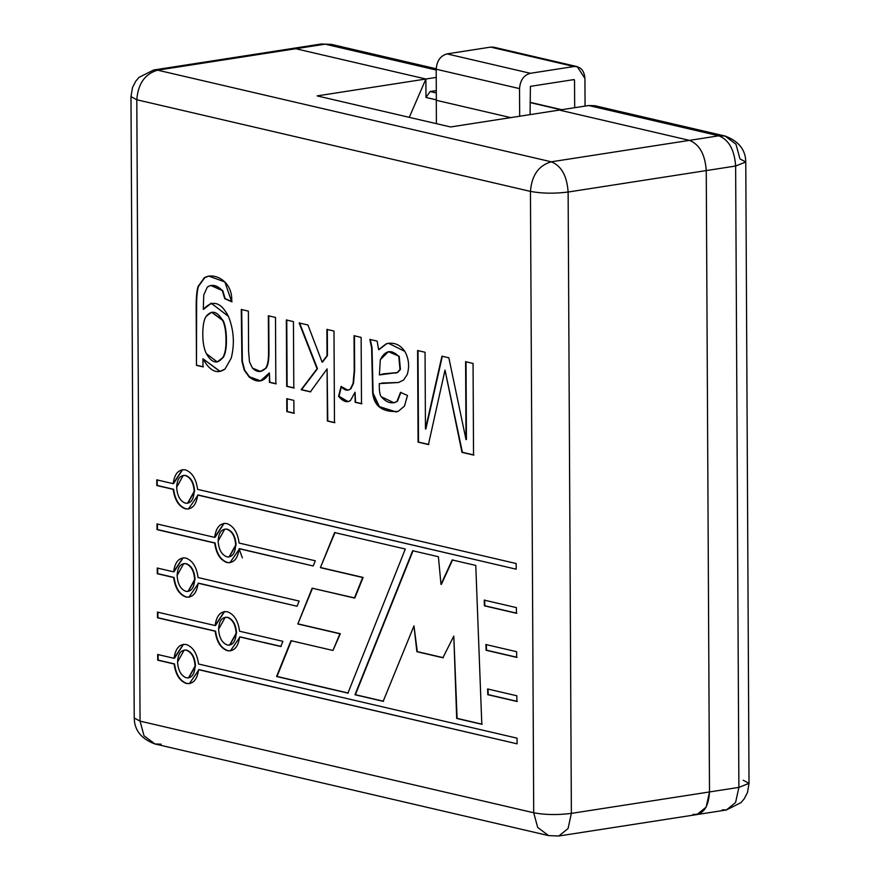 <?xml version="1.0" encoding="UTF-8"?>
<svg xmlns="http://www.w3.org/2000/svg" width="880" height="880" viewBox="0 0 880 880"><rect width="100%" height="100%" fill="white"/><g stroke="black" fill="none" stroke-linecap="round" stroke-linejoin="round"><path stroke-width="1.32" d="M725.043 136.026C738.672 141.075 745.58 149.732 745.767 161.997L735.636 166.023L745.767 161.997L739.948 158.873L735.977 144.21L725.043 136.026L718.817 135.806L725.043 136.026L594.935 105.732L588.72 105.523L718.817 135.806C728.893 139.821 734.492 149.897 735.636 166.023C734.492 149.897 728.893 139.821 718.817 135.806L689.436 140.371C699.501 144.386 705.111 154.451 706.255 170.577L735.636 166.023L738.892 787.38L709.5 791.945L738.892 787.38L735.636 166.023L706.255 170.577L709.5 791.945L706.178 807.103L696.938 814.561L692.967 814.396C703.01 815.056 708.532 807.576 709.5 791.945L706.255 170.577C705.111 154.451 699.501 144.386 689.436 140.371L718.817 135.806L588.72 105.523L559.328 110.077L689.436 140.371L559.328 110.077L588.72 105.523L600.6 108.284M436.348 99.858L425.975 97.449L425.887 79.013L295.779 48.73L288.068 49.929L295.779 48.73L425.887 79.013L436.238 77.407L425.887 79.013L425.975 97.449L430.155 91.531L436.304 90.574L430.155 91.531L436.315 92.961L430.155 91.531L425.975 97.449L436.348 99.858M436.194 70.015L325.16 44.165L295.779 48.73L325.16 44.165L436.194 70.015M561.121 109.802L530.024 102.564L561.121 109.802M743.204 780.241L749.023 783.365L747.505 792.418L744.249 798.776L741.026 802.604L726.33 809.996L735.57 802.538L738.892 787.38L749.023 783.365L738.892 787.38L735.57 802.538L726.33 809.996L722.348 809.831M436.194 68.783L331.386 44.385L321.189 44L325.16 44.165L321.189 44L291.797 48.565L295.779 48.73L157.652 70.169L551.309 161.81L689.436 140.371C699.501 144.386 705.111 154.451 706.255 170.577L709.5 791.945C708.532 807.576 703.01 815.056 692.967 814.396M436.282 100.287L436.403 123.662L436.282 100.287L510.741 117.623L436.282 100.287M577.214 66.627L584.936 78.463L585.079 106.084L584.936 78.463C584.199 70.345 580.558 66.363 573.991 66.517L577.214 66.627L493.878 47.223L490.655 47.113L446.996 53.889C440.44 55.781 436.843 60.885 436.194 69.223L436.359 100.287L436.194 69.223C436.843 60.885 440.44 55.781 446.996 53.889L490.655 47.113L496.815 48.554M574.53 80.08L574.673 107.701L574.53 80.08L573.034 79.739L574.53 80.08L574.057 79.574L574.53 80.08L574.057 79.574L530.398 86.35L574.057 79.574M573.991 66.517L530.332 73.293C523.776 75.174 520.179 80.289 519.53 88.616L519.673 116.237L519.53 88.616C520.179 80.289 523.776 75.174 530.332 73.293L573.991 66.517L490.655 47.113L573.991 66.517M530.079 114.62L530.398 86.35L530.079 114.62M446.996 53.889L530.332 73.293L446.996 53.889M436.194 69.223L519.53 88.616L436.194 69.223M195.503 665.973C194.964 657.426 192.016 652.146 186.67 650.111L184.371 650.056L186.67 650.111C192.016 652.146 194.964 657.426 195.503 665.973L188.705 677.875L195.503 665.973M177.562 661.958L184.162 650.089L186.252 650.177C191.598 652.212 194.535 657.492 195.085 666.039L188.496 677.919L186.395 677.831C181.049 675.796 178.112 670.505 177.562 661.958C178.112 670.505 181.049 675.796 186.395 677.831C191.73 678.282 194.623 674.355 195.085 666.039C194.535 657.492 191.598 652.212 186.252 650.177C180.917 649.726 178.024 653.653 177.562 661.958M236.544 633.204C236.005 624.657 233.057 619.366 227.711 617.331L225.412 617.287L227.711 617.331C233.057 619.366 236.005 624.657 236.544 633.204L229.746 645.106L236.544 633.204M218.603 629.189L225.203 617.309L227.293 617.397C232.639 619.432 235.587 624.723 236.126 633.27L229.537 645.15L227.436 645.062C222.101 643.027 219.153 637.736 218.603 629.189C219.153 637.736 222.101 643.027 227.436 645.062C232.771 645.513 235.675 641.575 236.126 633.27C235.587 624.723 232.639 619.432 227.293 617.397C221.958 616.946 219.065 620.873 218.603 629.189M194.59 491.326C194.04 482.79 191.103 477.499 185.757 475.464L183.458 475.409L185.757 475.464C191.103 477.499 194.04 482.79 194.59 491.326L187.781 503.239L194.59 491.326M176.649 487.311L183.238 475.442L185.339 475.53C190.685 477.565 193.622 482.845 194.172 491.392L187.572 503.272L185.482 503.184C180.136 501.149 177.199 495.858 176.649 487.311C177.199 495.858 180.136 501.149 185.482 503.184C190.817 503.635 193.71 499.708 194.172 491.392C193.622 482.845 190.685 477.565 185.339 475.53C180.004 475.079 177.111 479.006 176.649 487.311M236.082 545.028C235.543 536.481 232.595 531.19 227.249 529.155L224.95 529.111L227.249 529.155C232.595 531.19 235.543 536.481 236.082 545.028L229.284 556.93L236.082 545.028M218.141 541.013L224.741 529.133L226.831 529.221C232.177 531.256 235.125 536.547 235.664 545.094L229.075 556.974L226.974 556.875C221.639 554.851 218.691 549.56 218.141 541.013C218.691 549.56 221.639 554.851 226.974 556.875C232.309 557.337 235.213 553.399 235.664 545.094C235.125 536.547 232.177 531.256 226.831 529.221C221.496 528.77 218.603 532.697 218.141 541.013M226.435 340.142C226.391 331.43 225.269 324.819 223.047 320.298L211.794 312.235L223.047 320.298C225.269 324.819 226.391 331.43 226.435 340.142L226.435 340.142C226.479 348.194 225.401 353.991 223.201 357.533C225.401 353.991 226.479 348.194 226.435 340.142M202.796 333.333C202.851 325.402 203.94 319.781 206.063 316.448L211.574 312.268L222.629 320.364C224.84 324.885 225.973 331.496 226.006 340.208C226.061 348.26 224.983 354.057 222.783 357.599L217.25 361.922L206.338 353.639C203.918 348.766 202.741 341.99 202.796 333.333C202.741 341.99 203.918 348.766 206.338 353.639C211.893 363.187 217.371 364.507 222.783 357.599C224.983 354.057 226.061 348.26 226.006 340.208C225.973 331.496 224.84 324.885 222.629 320.364C217.107 311.058 211.585 309.749 206.063 316.448C203.94 319.781 202.851 325.402 202.796 333.333M195.052 579.502C194.502 570.966 191.565 565.675 186.219 563.64L183.92 563.585L186.219 563.64C191.565 565.675 194.502 570.966 195.052 579.502L188.243 591.415L195.052 579.502M177.111 575.498L183.7 563.618L185.801 563.706C191.147 565.741 194.084 571.032 194.634 579.568L188.034 591.448L185.944 591.36C180.598 589.325 177.661 584.034 177.111 575.498C177.661 584.034 180.598 589.325 185.944 591.36C191.279 591.811 194.172 587.884 194.634 579.568C194.084 571.032 191.147 565.741 185.801 563.706C180.466 563.255 177.573 567.182 177.111 575.498M530.453 191.4L136.796 99.759L140.052 721.127L533.709 812.768L530.453 191.4L533.709 812.768L537.68 827.431L548.614 835.615L537.68 827.431L533.709 812.768C545.105 814.902 557.656 815.111 571.373 813.384L709.5 791.945L706.255 170.577L568.128 192.027L571.373 813.384L568.051 828.542L558.811 836L548.614 835.615L558.811 836L568.051 828.542L571.373 813.384C557.656 815.111 545.105 814.902 533.709 812.768L140.052 721.127L144.023 735.79L154.957 743.974L144.023 735.79L140.052 721.127L134.233 718.003L140.052 721.127L136.796 99.759L530.453 191.4C541.849 193.534 554.4 193.743 568.128 192.027L706.255 170.577C705.111 154.451 699.501 144.386 689.436 140.371L559.328 110.077L689.436 140.371L551.309 161.81C561.374 165.825 566.984 175.901 568.128 192.027C554.4 193.743 541.849 193.534 530.453 191.4C531.707 175.307 538.659 165.451 551.309 161.81C538.659 165.451 531.707 175.307 530.453 191.4M347.919 693.121L276.573 676.511L290.994 640.695L332.959 650.463L339.922 633.787L297.825 623.986L312.136 588.192L354.42 598.037L362.681 577.511L320.386 567.655L334.598 532.565L405.306 549.021L347.919 693.121L405.306 549.021L334.598 532.565L320.386 567.655L335.016 532.499L320.386 567.655L363.11 577.445L320.804 567.589L363.11 577.445L354.838 597.971L363.11 577.445L354.838 597.971L312.136 588.192L297.825 623.986L312.565 588.126L297.825 623.986L340.34 633.721L298.243 623.92L340.34 633.721L332.959 650.463L340.34 633.721L332.959 650.463L290.994 640.695L276.573 676.511L347.919 693.121M487.586 688.974L516.846 695.783L516.879 701.459L487.806 694.694L487.586 688.974L487.806 694.694L516.879 701.459L516.846 695.783L487.586 688.974M485.903 644.545L516.615 651.695L516.648 657.371L486.123 650.265L485.903 644.545L486.123 650.265L516.648 657.371L516.615 651.695L485.903 644.545M280.797 646.503L239.602 636.911C238.26 646.855 234.212 651.453 227.469 650.727C220.715 648.318 216.612 641.817 215.16 631.213L157.487 617.793L157.465 612.117L215.127 625.548C216.48 615.604 220.528 610.995 227.271 611.732C234.014 614.141 238.117 620.642 239.58 631.235L282.887 641.322L280.797 646.503L282.887 641.322L239.58 631.235C238.117 620.642 234.014 614.141 227.271 611.732L224.312 611.6L215.127 625.548L157.465 612.117L157.487 617.793L215.16 631.213C216.612 641.817 220.715 648.318 227.469 650.727L230.428 650.859L240.031 636.845L280.797 646.503M313.203 565.983L239.14 548.735C237.798 558.679 233.75 563.277 227.007 562.551C220.253 560.142 216.15 553.641 214.698 543.048L157.025 529.617L157.003 523.941L214.665 537.372C216.018 527.428 220.066 522.819 226.809 523.556C233.552 525.965 237.655 532.466 239.118 543.059L315.304 560.791L313.203 565.983L315.304 560.791L239.118 543.059C237.655 532.466 233.552 525.965 226.809 523.556L223.85 523.424L214.665 537.372L157.003 523.941L157.025 529.617L214.698 543.048C216.15 553.641 220.253 560.142 227.007 562.551L229.966 562.683L239.569 548.669L313.203 565.983M248.38 311.135L248.589 351.494L249.502 361.922L252.461 368.093C256.993 372.493 261.294 372.636 265.342 368.544C267.531 366.014 268.598 360.492 268.543 351.989L268.345 315.788L275.495 317.449L275.836 383.823L269.434 382.338L269.379 372.889C264.363 382.195 257.576 383.526 249.04 376.86L244.222 370.139L241.934 361.262L241.274 309.485L248.38 311.135L241.274 309.485L241.934 361.262L244.222 370.139L249.04 376.86L260.469 380.908L269.379 372.889L269.434 382.338L275.836 383.823L275.495 317.449L268.345 315.788L268.543 351.989C268.598 360.492 267.531 366.014 265.342 368.544L260.502 371.415L252.461 368.093L249.502 361.922L248.589 351.494L248.38 311.135M286.825 411.587L286.759 398.728L293.865 400.378L293.931 413.248L286.825 411.587L293.931 413.248L293.865 400.378L286.759 398.728L286.825 411.587M341.077 386.474C344.542 390.445 347.666 391.248 350.46 388.905L353.089 383.361L354.222 370.48L354.035 335.731L361.141 337.392L361.493 403.766L355.124 402.281L355.069 392.227L350.559 400.433C347.006 402.974 343.013 401.599 338.58 396.308L341.077 386.474L338.58 396.308L347.952 401.709L350.559 400.433L355.069 392.227L355.124 402.281L361.493 403.766L361.141 337.392L354.035 335.731L354.222 370.48L353.089 383.361L350.46 388.905L347.985 390.203L341.077 386.474M466.015 439.604L465.608 361.702L473.055 363.44L473.539 455.059L461.989 452.364L445.016 370.117L428.428 444.554L418.077 442.145L417.604 350.526L425.051 352.264L425.458 429.011L441.936 356.191L448.844 357.808L466.015 439.604L448.844 357.808L441.936 356.191L425.458 429.011L425.051 352.264L417.604 350.526L418.077 442.145L428.428 444.554L445.016 370.117L461.989 452.364L473.539 455.059L473.055 363.44L465.608 361.702L466.015 439.604M297.066 606.254L198.11 583.22C196.757 593.153 192.72 597.762 185.977 597.036C179.223 594.627 175.12 588.115 173.657 577.522L157.256 573.705L157.234 568.029L173.635 571.846C174.988 561.913 179.025 557.304 185.768 558.03C192.522 560.45 196.625 566.951 198.077 577.544L299.134 601.062L297.066 606.254L299.134 601.062L198.077 577.544C196.625 566.951 192.522 560.45 185.768 558.03L182.82 557.909L173.635 571.846L157.234 568.029L157.256 573.705L173.657 577.522C175.12 588.115 179.223 594.627 185.977 597.036L188.925 597.157L198.528 583.154L297.066 606.254M369.831 339.405L377.135 341.11L378.642 349.679L386.133 343.871C393.811 341.935 400.037 344.443 404.8 351.384C408.837 358.666 409.651 366.366 407.242 374.484L403.568 380.072L398.409 382.525L379.28 383.614C379.159 390.786 379.83 395.175 381.315 396.759C386.573 402.743 391.787 404.305 396.968 401.434L400.499 392.392L407.506 395.483L404.437 406.153L398.178 411.389C382.767 412.489 374.264 406.417 372.658 393.151L371.613 347.743L369.831 339.405L371.613 347.743L372.658 393.151L379.005 406.747L395.901 411.928L398.178 411.389L404.437 406.153L407.506 395.483L400.499 392.392L396.968 401.434L394.02 402.809L381.315 396.759C379.83 395.175 379.159 390.786 379.28 383.614L398.409 382.525L403.568 380.072L407.242 374.484C409.651 366.366 408.837 358.666 404.8 351.384L388.531 343.255L386.133 343.871L378.642 349.679L377.135 341.11L369.831 339.405M327.03 355.685L326.887 329.417L333.993 331.067L334.477 422.686L327.371 421.025L327.096 368.907L310.365 391.864L301.136 389.719L317.064 368.764L299.123 322.949L307.934 324.995L322.124 362.153L327.03 355.685L322.124 362.153L307.934 324.995L299.123 322.949L317.064 368.764L301.136 389.719L310.365 391.864L327.096 368.907L327.371 421.025L334.477 422.686L333.993 331.067L326.887 329.417L327.03 355.685M286.693 386.353L286.341 319.979L293.447 321.629L293.799 388.003L286.693 386.353L293.799 388.003L293.447 321.629L286.341 319.979L286.693 386.353M202.972 366.861L196.482 365.354L196.185 308C196.119 297.638 196.757 290.466 198.077 286.462L204.314 277.739C214.852 271.656 233.189 281.875 231.671 301.763L224.752 298.694L222.277 290.576C217.14 285.175 212.157 283.998 207.339 287.034L203.753 294.965L203.291 309.342C212.487 299.541 220.869 301.873 228.426 316.36C233.849 330 234.784 343.915 231.231 358.105L225.005 369.072C217.14 374.572 209.781 371.14 202.928 358.754L202.972 366.861L202.928 358.754L219.934 371.426L225.005 369.072L231.231 358.105C234.784 343.915 233.849 330 228.426 316.36L211.145 303.171L203.291 309.342L203.753 294.965L207.339 287.034L210.727 285.439L222.277 290.576L224.752 298.694L231.671 301.763L224.862 281.952L208.714 276.089L204.314 277.739L198.077 286.462C196.757 290.466 196.119 297.638 196.185 308L196.482 365.354L196.603 307.934C196.537 297.572 197.175 290.4 198.495 286.396L204.732 277.684L208.923 276.056L204.732 277.684L198.495 286.396C197.175 290.4 196.537 297.572 196.603 307.934L196.482 365.354L202.972 366.861M516.186 569.195L197.648 495.044C196.295 504.977 192.258 509.586 185.515 508.86C178.761 506.44 174.658 499.939 173.195 489.346L156.805 485.529L156.772 479.853L173.173 483.67C174.526 473.737 178.563 469.128 185.306 469.854C192.06 472.263 196.163 478.775 197.615 489.368L516.153 563.519L516.186 569.195L516.153 563.519L197.615 489.368C196.163 478.775 192.06 472.263 185.306 469.854L182.358 469.733L173.173 483.67L156.772 479.853L156.805 485.529L173.195 489.346C174.658 499.939 178.761 506.44 185.515 508.86L188.463 508.981L198.066 494.978L516.186 569.195M517.099 743.831L198.561 669.68C197.208 679.624 193.171 684.233 186.428 683.496C179.674 681.087 175.571 674.586 174.119 663.993L157.718 660.176L157.685 654.5L174.086 658.317C175.439 648.384 179.476 643.775 186.219 644.501C192.973 646.91 197.076 653.411 198.539 664.015L517.066 738.166L517.099 743.831L517.066 738.166L198.539 664.015C197.076 653.411 192.973 646.91 186.219 644.501L183.271 644.38L174.086 658.317L157.685 654.5L157.718 660.176L174.119 663.993C175.571 674.586 179.674 681.087 186.428 683.496L189.376 683.628L198.979 669.614L517.099 743.831M484.22 600.116L516.384 607.607L516.417 613.283L484.429 605.836L484.22 600.116L484.429 605.836L516.417 613.283L516.384 607.607L484.22 600.116M452.188 559.944L475.772 565.433L481.811 724.284L456.687 718.443L453.805 636.086L442.904 657.756L416.867 651.695L413.974 625.9L383.163 701.327L354.97 694.76L412.665 550.737L438.394 556.732L440.99 584.375L452.188 559.944L440.99 584.375L438.394 556.732L412.665 550.737L354.97 694.76L383.163 701.327L413.974 625.9L416.867 651.695L442.904 657.756L453.805 636.086L456.687 718.443L481.811 724.284L475.772 565.433L452.188 559.944M425.887 79.013L295.779 48.73L425.887 79.013L409.277 117.337L425.887 79.013L317.141 95.898L425.887 79.013M559.328 110.077L450.593 126.962L317.141 95.898L450.593 126.962L559.328 110.077M239.448 549.747L242.352 557.876L239.448 549.747M189.134 597.124L186.395 596.97C179.641 594.561 175.538 588.049 174.086 577.456L157.256 573.705L157.652 567.963L157.685 573.639L174.086 577.456C175.538 588.049 179.641 594.561 186.395 596.97L189.134 597.124M174.053 571.78L183.029 557.876L174.053 571.78M473.957 454.993L461.989 452.364L445.016 370.117L462.407 452.298L473.957 454.993M428.846 444.488L418.077 442.145L418.022 350.46L418.506 442.079L428.846 444.488M425.876 428.945L442.354 356.125L425.876 428.945M466.433 439.538L466.026 361.636L466.433 439.538M379.06 349.613L386.551 343.805L388.74 343.222L386.551 343.805L379.06 349.613M398.827 382.459L381.898 383.053L398.827 382.459M394.229 402.776L397.386 401.368L400.928 392.326L397.386 401.368L394.229 402.776M396.11 411.895L379.357 406.615L373.076 393.096L372.031 347.677L370.249 339.35L372.031 347.677L373.076 393.096L379.357 406.615L396.11 411.895M379.39 374.935L380.314 359.689L388.399 351.692L399.19 356.312L388.817 351.626L399.19 356.312L399.993 369.501L397.232 372.581L383.57 373.824L379.39 374.935L397.232 372.581L399.993 369.501L398.772 356.378C391.369 349.107 385.22 350.207 380.314 359.689L379.39 374.935M379.808 374.869L383.779 373.791L379.808 374.869M395.252 373.109L397.661 372.515L400.422 369.446L399.19 356.312L400.422 369.446L397.661 372.515L395.054 373.142M361.911 403.7L355.124 402.281L355.069 392.227L355.542 402.215L361.911 403.7M348.161 401.665L338.58 396.308L341.495 386.408L338.998 396.242L348.161 401.665M348.194 390.17L350.878 388.839L353.518 383.295L354.64 370.414L354.464 335.665L354.64 370.414L353.518 383.295L350.878 388.839L348.194 390.17M334.895 422.62L327.371 421.025L327.096 368.907L327.789 420.959L334.895 422.62M310.783 391.798L301.136 389.719L317.493 368.709L299.541 322.883L317.493 368.709L301.554 389.653L310.783 391.798M322.542 362.087L327.448 355.619L327.316 329.351L327.448 355.619L322.542 362.087M294.349 413.182L287.243 411.521L287.177 398.662L287.243 411.521L294.349 413.182M294.217 387.948L287.111 386.287L286.759 319.913L287.111 386.287L294.217 387.948M276.265 383.757L269.434 382.338L269.379 372.889L269.852 382.272L276.265 383.757M260.678 380.875L249.458 376.794L244.64 370.073L242.352 361.196L241.692 309.419L242.352 361.196L244.64 370.073L249.458 376.794L260.678 380.875M260.711 371.382L265.771 368.478C267.949 365.948 269.016 360.426 268.961 351.923L268.763 315.722L268.961 351.923C269.016 360.426 267.949 365.948 265.771 368.478L260.711 371.382M232.089 301.697L224.752 298.694L222.695 290.51L210.936 285.406L222.695 290.51L225.17 298.628L232.089 301.697M203.709 309.276L211.354 303.138L203.709 309.276M220.143 371.393L202.928 358.754L220.143 371.393M217.459 361.878L223.201 357.533L217.459 361.878M203.39 366.795L196.9 365.288L203.39 366.795M230.175 562.639L227.425 562.485C220.682 560.076 216.579 553.575 215.116 542.982L157.025 529.617L157.421 523.875L157.454 529.551L215.116 542.982C216.579 553.575 220.682 560.076 227.425 562.485L230.175 562.639M215.083 537.306L224.059 523.391L215.083 537.306M188.672 508.948L185.933 508.794C179.179 506.374 175.076 499.873 173.624 489.28L156.805 485.529L157.19 479.787L157.223 485.463L173.624 489.28C175.076 499.873 179.179 506.374 185.933 508.794L188.672 508.948M173.591 483.604L182.567 469.7L173.591 483.604M230.637 650.815L227.887 650.661C221.144 648.252 217.03 641.751 215.578 631.158L157.487 617.793L157.883 612.051L157.916 617.727L215.578 631.158C217.03 641.751 221.144 648.252 227.887 650.661L230.637 650.815M215.545 625.482L224.521 611.578L215.545 625.482M281.215 646.437L263.989 642.422M189.585 683.595L186.846 683.43C180.092 681.021 175.989 674.52 174.537 663.927L157.718 660.176L158.103 654.434L158.136 660.11L174.537 663.927C175.989 674.52 180.092 681.021 186.846 683.43L189.585 683.595M174.504 658.251L183.48 644.347L174.504 658.251M517.066 657.305L486.123 650.265L486.321 644.479L486.541 650.199L517.066 657.305M516.835 613.217L484.429 605.836L484.638 600.05L484.858 605.77L516.835 613.217M517.297 701.393L487.806 694.694L488.015 688.908L488.224 694.628L517.297 701.393M482.229 724.229L456.687 718.443L453.805 636.086L457.105 718.377L482.229 724.229M443.322 657.69L416.867 651.695L413.974 625.9L417.285 651.629L443.322 657.69M383.581 701.261L354.97 694.76L413.083 550.671L355.388 694.694L383.581 701.261M441.408 584.32L452.606 559.878L441.408 584.32M348.337 693.055L276.573 676.511L291.412 640.629L277.002 676.445L348.337 693.055M726.33 809.996L696.938 814.561L706.178 807.103L709.5 791.945L571.373 813.384L568.128 192.027C566.984 175.901 561.374 165.825 551.309 161.81L157.652 70.169C145.002 73.81 138.05 83.666 136.796 99.759L130.977 96.635L136.796 99.759C138.05 83.666 145.002 73.81 157.652 70.169L153.67 70.004L157.652 70.169L295.779 48.73L291.797 48.565L153.67 70.004L138.974 77.396L135.751 81.224L132.495 87.582L130.977 96.635L134.233 718.003C134.42 730.268 141.328 738.925 154.957 743.974L161.183 744.194M745.767 161.997L749.023 783.365M561.759 109.703L530.013 102.311M558.811 836L696.938 814.561M548.614 835.615L154.957 743.974"/></g></svg>
